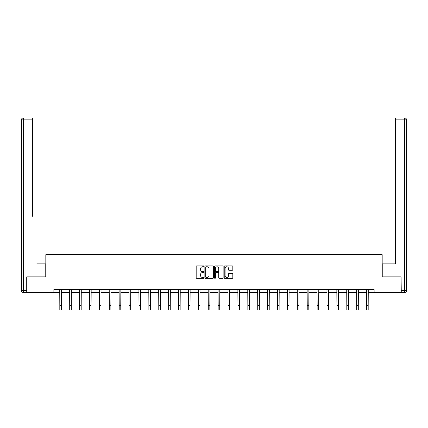 <?xml version="1.0" encoding="UTF-8"?>
<svg xmlns="http://www.w3.org/2000/svg" width="428" height="428" viewBox="0 0 428 428"><rect width="100%" height="100%" fill="white"/><g stroke="black" fill="none" stroke-linecap="round" stroke-linejoin="round"><path stroke-width="0.64" d="M203.851 266.328A0.433 0.433 0 0 0 203.412 265.895L196.8 265.895A0.621 0.621 0 0 0 196.174 266.516L196.174 277.724A0.621 0.621 0 0 0 196.8 278.344L203.412 278.344A0.433 0.433 0 0 0 203.851 277.911A0.433 0.433 0 0 0 203.412 277.472L202.556 277.472A1.99 1.99 0 0 1 200.566 275.482L200.566 274.546A1.99 1.99 0 0 1 202.556 272.556L203.412 272.556A0.433 0.433 0 0 0 203.851 272.117A0.433 0.433 0 0 0 203.412 271.684L202.556 271.684A1.99 1.99 0 0 1 200.566 269.694L200.566 268.757A1.99 1.99 0 0 1 202.556 266.762L203.412 266.762A0.433 0.433 0 0 0 203.851 266.328M232.201 270.282A0.621 0.621 0 0 0 232.821 269.661L232.821 266.516A0.621 0.621 0 0 0 232.201 265.895L224.85 265.895A0.621 0.621 0 0 0 224.229 266.516L224.229 277.724A0.621 0.621 0 0 0 224.85 278.344L232.201 278.344A0.621 0.621 0 0 0 232.821 277.724L232.821 273.925A0.621 0.621 0 0 0 232.201 273.305L229.055 273.305A0.621 0.621 0 0 0 228.429 273.925L228.429 275.809A1.664 1.664 0 0 1 226.765 277.472A1.664 1.664 0 0 1 225.101 275.809L225.101 268.431A1.664 1.664 0 0 1 226.765 266.762A1.664 1.664 0 0 1 228.429 268.431L228.429 269.661A0.621 0.621 0 0 0 229.055 270.282L232.201 270.282M32.373 117.962L23.305 117.962L32.373 117.962L28.312 117.962L32.373 117.962L32.373 119.867L23.305 119.867L23.305 290.516L26.729 290.516L26.729 276.879L45.823 276.879L45.823 254.676L382.177 254.676L382.177 276.879L401.079 276.879L401.079 292.736L374.12 292.736L374.12 289.563L53.88 289.563L53.88 292.736L59.813 292.736M26.921 276.879L26.921 292.736L53.88 292.736M213.454 266.516A0.621 0.621 0 0 0 212.834 265.895L205.483 265.895A0.621 0.621 0 0 0 204.862 266.516L204.862 277.724A0.621 0.621 0 0 0 205.483 278.344L212.834 278.344A0.621 0.621 0 0 0 213.454 277.724L213.454 266.516M215.166 265.895L222.517 265.895A0.621 0.621 0 0 1 223.138 266.516L223.138 277.724A0.621 0.621 0 0 1 222.517 278.344L219.371 278.344A0.621 0.621 0 0 1 218.745 277.724L218.745 273.176A0.621 0.621 0 0 0 218.125 272.556L216.038 272.556A0.621 0.621 0 0 0 215.418 273.176L215.418 277.911A0.433 0.433 0 0 1 214.979 278.344A0.433 0.433 0 0 1 214.546 277.911L214.546 266.516A0.621 0.621 0 0 1 215.166 265.895M61.397 292.736L69.711 292.736M71.294 292.736L79.603 292.736M81.192 292.736L89.5 292.736M91.089 292.736L99.398 292.736M100.981 292.736L109.295 292.736M110.879 292.736L119.193 292.736M120.776 292.736L129.085 292.736M130.674 292.736L138.982 292.736M140.571 292.736L148.88 292.736M150.469 292.736L158.777 292.736M160.361 292.736L168.675 292.736M170.258 292.736L178.567 292.736M180.156 292.736L188.464 292.736M190.053 292.736L198.362 292.736M199.951 292.736L208.259 292.736M209.843 292.736L218.157 292.736M219.741 292.736L228.049 292.736M229.638 292.736L237.947 292.736M239.536 292.736L247.844 292.736M249.433 292.736L257.742 292.736M259.325 292.736L267.639 292.736M269.223 292.736L277.531 292.736M279.12 292.736L287.429 292.736M289.018 292.736L297.326 292.736M298.915 292.736L307.224 292.736M308.807 292.736L317.121 292.736M318.705 292.736L327.019 292.736M328.602 292.736L336.911 292.736M338.5 292.736L346.808 292.736M348.397 292.736L356.706 292.736M358.29 292.736L366.603 292.736M368.187 292.736L374.12 292.736M206.168 266.762A0.433 0.433 0 0 0 205.734 267.2L205.734 277.039A0.433 0.433 0 0 0 206.168 277.472L207.072 277.472A1.99 1.99 0 0 0 209.067 275.482L209.067 268.757A1.99 1.99 0 0 0 207.072 266.762L206.168 266.762M218.745 268.463A1.664 1.664 0 0 0 217.082 266.794A1.664 1.664 0 0 0 215.418 268.463L215.418 271.063A0.621 0.621 0 0 0 216.038 271.684L218.125 271.684A0.621 0.621 0 0 0 218.745 271.063L218.745 268.463M59.733 289.563L59.813 305.276L61.397 305.276L61.477 289.563M59.813 305.276L59.813 310.038L61.397 310.038L61.397 305.276M45.759 276.879L45.759 263.873L36.755 263.873M32.373 119.867L32.373 216.295M21.4 290.516L23.305 290.516L23.305 292.42L26.729 292.42L23.305 292.42A1.905 1.905 0 0 1 21.4 290.516L21.4 119.867A1.905 1.905 0 0 1 23.305 117.962A1.905 1.905 0 0 0 21.4 119.867A1.905 1.905 0 0 1 23.305 117.962A1.905 1.905 0 0 0 21.4 119.867L23.305 119.867L23.305 117.962M26.729 290.516L26.729 292.42M391.245 263.873L395.627 263.873L395.627 117.962L404.695 117.962L395.627 117.962M382.241 276.879L382.241 263.873L395.627 263.873L395.627 216.295M401.271 290.516L404.695 290.516L404.695 292.42A1.905 1.905 0 0 0 406.6 290.516L406.6 119.867L406.6 290.516A1.905 1.905 0 0 1 404.695 292.42L401.271 292.42L401.079 276.879M404.695 117.962A1.905 1.905 0 0 1 406.6 119.867A1.905 1.905 0 0 0 404.695 117.962A1.905 1.905 0 0 1 406.6 119.867A1.905 1.905 0 0 0 404.695 117.962L404.695 119.867L395.627 119.867M69.63 289.563L69.711 305.276L71.294 305.276L71.374 289.563M69.711 305.276L69.711 310.038L71.294 310.038L71.294 305.276M79.522 289.563L79.603 305.276L81.192 305.276L81.272 289.563M79.603 305.276L79.603 310.038L81.192 310.038L81.192 305.276M89.42 289.563L89.5 305.276L91.089 305.276L91.169 289.563M89.5 305.276L89.5 310.038L91.089 310.038L91.089 305.276M99.317 289.563L99.398 305.276L100.981 305.276L101.067 289.563M99.398 305.276L99.398 310.038L100.981 310.038L100.981 305.276M109.215 289.563L109.295 305.276L110.879 305.276L110.959 289.563M109.295 305.276L109.295 310.038L110.879 310.038L110.879 305.276M119.112 289.563L119.193 305.276L120.776 305.276L120.857 289.563M119.193 305.276L119.193 310.038L120.776 310.038L120.776 305.276M129.005 289.563L129.085 305.276L130.674 305.276L130.754 289.563M129.085 305.276L129.085 310.038L130.674 310.038L130.674 305.276M138.902 289.563L138.982 305.276L140.571 305.276L140.651 289.563M138.982 305.276L138.982 310.038L140.571 310.038L140.571 305.276M148.8 289.563L148.88 305.276L150.469 305.276L150.549 289.563M148.88 305.276L148.88 310.038L150.469 310.038L150.469 305.276M158.697 289.563L158.777 305.276L160.361 305.276L160.441 289.563M158.777 305.276L158.777 310.038L160.361 310.038L160.361 305.276M168.595 289.563L168.675 305.276L170.258 305.276L170.339 289.563M168.675 305.276L168.675 310.038L170.258 310.038L170.258 305.276M178.487 289.563L178.567 305.276L180.156 305.276L180.236 289.563M178.567 305.276L178.567 310.038L180.156 310.038L180.156 305.276M188.384 289.563L188.464 305.276L190.053 305.276L190.134 289.563M188.464 305.276L188.464 310.038L190.053 310.038L190.053 305.276M198.282 289.563L198.362 305.276L199.951 305.276L200.031 289.563M198.362 305.276L198.362 310.038L199.951 310.038L199.951 305.276M208.179 289.563L208.259 305.276L209.843 305.276L209.923 289.563M208.259 305.276L208.259 310.038L209.843 310.038L209.843 305.276M218.077 289.563L218.157 305.276L219.741 305.276L219.821 289.563M218.157 305.276L218.157 310.038L219.741 310.038L219.741 305.276M227.969 289.563L228.049 305.276L229.638 305.276L229.718 289.563M228.049 305.276L228.049 310.038L229.638 310.038L229.638 305.276M237.866 289.563L237.947 305.276L239.536 305.276L239.616 289.563M237.947 305.276L237.947 310.038L239.536 310.038L239.536 305.276M247.764 289.563L247.844 305.276L249.433 305.276L249.513 289.563M247.844 305.276L247.844 310.038L249.433 310.038L249.433 305.276M257.661 289.563L257.742 305.276L259.325 305.276L259.405 289.563M257.742 305.276L257.742 310.038L259.325 310.038L259.325 305.276M267.559 289.563L267.639 305.276L269.223 305.276L269.303 289.563M267.639 305.276L267.639 310.038L269.223 310.038L269.223 305.276M277.451 289.563L277.531 305.276L279.12 305.276L279.2 289.563M277.531 305.276L277.531 310.038L279.12 310.038L279.12 305.276M287.349 289.563L287.429 305.276L289.018 305.276L289.098 289.563M287.429 305.276L287.429 310.038L289.018 310.038L289.018 305.276M297.246 289.563L297.326 305.276L298.915 305.276L298.995 289.563M297.326 305.276L297.326 310.038L298.915 310.038L298.915 305.276M307.144 289.563L307.224 305.276L308.807 305.276L308.888 289.563M307.224 305.276L307.224 310.038L308.807 310.038L308.807 305.276M317.041 289.563L317.121 305.276L318.705 305.276L318.785 289.563M317.121 305.276L317.121 310.038L318.705 310.038L318.705 305.276M326.933 289.563L327.019 305.276L328.602 305.276L328.683 289.563M327.019 305.276L327.019 310.038L328.602 310.038L328.602 305.276M336.831 289.563L336.911 305.276L338.5 305.276L338.58 289.563M336.911 305.276L336.911 310.038L338.5 310.038L338.5 305.276M346.728 289.563L346.808 305.276L348.397 305.276L348.478 289.563M346.808 305.276L346.808 310.038L348.397 310.038L348.397 305.276M356.626 289.563L356.706 305.276L358.29 305.276L358.37 289.563M356.706 305.276L356.706 310.038L358.29 310.038L358.29 305.276M366.523 289.563L366.603 305.276L368.187 305.276L368.267 289.563M366.603 305.276L366.603 310.038L368.187 310.038L368.187 305.276M406.6 290.516L404.695 290.516L404.695 119.867L406.6 119.867"/></g></svg>
